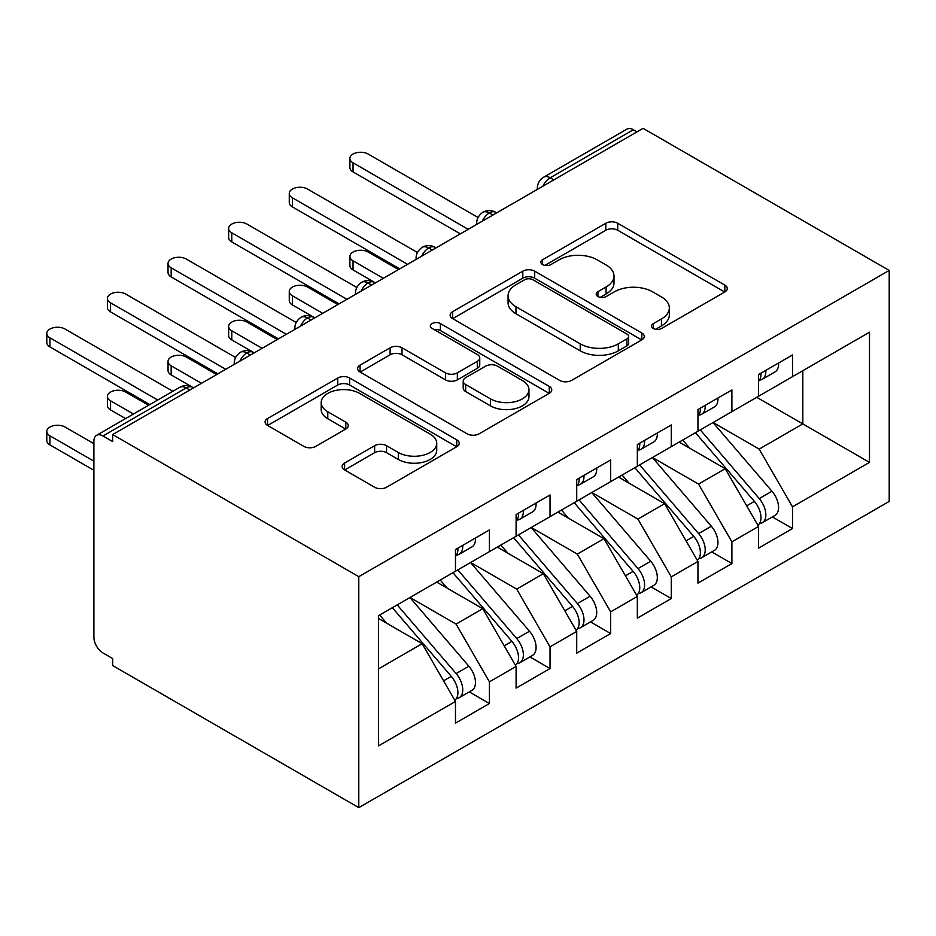 <?xml version="1.0" encoding="UTF-8"?>
<svg xmlns="http://www.w3.org/2000/svg" width="936" height="936" viewBox="0 0 936 936"><rect width="100%" height="100%" fill="white"/><g stroke="black" fill="none" stroke-linecap="round" stroke-linejoin="round"><path stroke-width="1.4" d="M653.258 328.454A5.885 3.405 0 0 0 661.588 328.454L724.815 291.962A8.412 4.856 0 0 0 727.272 288.522A8.412 4.856 0 0 0 724.815 285.094L617.713 223.259A8.412 4.856 0 0 0 605.814 223.259L542.587 259.752A5.885 3.405 0 0 0 540.868 262.162A5.885 3.405 0 0 0 542.587 264.56A5.885 3.405 0 0 0 550.918 264.56L559.096 259.845A26.922 15.549 0 0 1 597.18 259.845L606.107 264.993A26.922 15.549 0 0 1 613.993 275.991A26.922 15.549 0 0 1 606.107 286.978L597.928 291.704A5.885 3.405 0 0 0 596.197 294.103A5.885 3.405 0 0 0 597.928 296.513A5.885 3.405 0 0 0 606.259 296.513L614.437 291.786A26.922 15.549 0 0 1 652.521 291.786L661.448 296.946A26.922 15.549 0 0 1 669.334 307.932A26.922 15.549 0 0 1 661.448 318.93L653.258 323.645A5.885 3.405 0 0 0 651.538 326.056A5.885 3.405 0 0 0 653.258 328.454L653.258 323.645M344.6 463.039A8.412 4.856 0 0 0 342.131 466.467A8.412 4.856 0 0 0 344.6 469.907L374.646 487.258A8.412 4.856 0 0 0 386.545 487.258L456.756 446.718A8.412 4.856 0 0 0 459.225 443.278A8.412 4.856 0 0 0 456.756 439.85L349.654 378.015A8.412 4.856 0 0 0 337.756 378.015L267.544 418.544A8.412 4.856 0 0 0 265.087 421.984A8.412 4.856 0 0 0 267.544 425.424L303.837 446.378A8.412 4.856 0 0 0 315.748 446.378L345.793 429.027A8.412 4.856 0 0 0 348.25 425.587A8.412 4.856 0 0 0 345.793 422.159L327.787 411.77A22.511 12.999 0 0 1 321.2 402.574A22.511 12.999 0 0 1 335.1 390.569A22.511 12.999 0 0 1 359.623 393.389L430.139 434.093A22.511 12.999 0 0 1 436.726 443.278A22.511 12.999 0 0 1 422.826 455.294A22.511 12.999 0 0 1 398.303 452.474L386.545 445.688A8.412 4.856 0 0 0 374.646 445.688L344.6 463.039L344.6 469.907M643.09 128.349L889.2 270.434L358.792 576.67L112.683 434.573L643.09 128.349M559.693 380.414A8.412 4.856 0 0 0 571.592 380.414L641.803 339.885A8.412 4.856 0 0 0 644.272 336.445A8.412 4.856 0 0 0 641.803 333.005L534.702 271.171A8.412 4.856 0 0 0 522.803 271.171L452.591 311.711A8.412 4.856 0 0 0 450.134 315.151A8.412 4.856 0 0 0 452.591 318.579L559.693 380.414M434.421 329.729A5.885 3.405 0 0 1 440.4 330.56L440.4 323.563L549.28 386.428A8.412 4.856 0 0 1 551.749 389.867A8.412 4.856 0 0 1 549.28 393.295L479.068 433.836A8.412 4.856 0 0 1 467.169 433.836L360.067 372.001L360.067 365.134A8.412 4.856 0 0 0 357.61 368.562A8.412 4.856 0 0 0 360.067 372.001M360.067 365.134L390.113 347.782A8.412 4.856 0 0 1 402.024 347.782L445.454 372.856A8.412 4.856 0 0 0 457.353 372.856L477.29 361.355A8.412 4.856 0 0 0 479.747 357.915A8.412 4.856 0 0 0 477.29 354.487L432.069 328.372A5.885 3.405 0 0 1 430.338 325.974A5.885 3.405 0 0 1 433.976 322.826A5.885 3.405 0 0 1 440.4 323.563M112.683 434.573L112.683 441.57L102.983 435.977A12.858 7.429 -120 0 0 96.548 435.334A12.858 7.429 -120 0 0 93.892 441.23L93.892 637.217A12.858 7.429 -120 0 0 102.983 652.965L112.683 658.57L112.683 665.566L358.792 807.651L358.792 576.67M358.792 807.651L889.2 501.427L889.2 270.434M756.744 397.309L869.497 462.396L869.497 332.21L792.511 376.658L792.511 354.955L758.569 374.552L758.569 396.256L731.893 411.653L731.893 389.949L697.952 409.547L697.952 431.25L671.276 446.647L671.276 424.956L637.334 444.553L637.334 466.245L610.658 481.654L610.658 459.95L576.716 479.548L576.716 501.251L550.04 516.649L550.04 494.945L516.099 514.543L516.099 536.246L489.423 551.643L489.423 529.94L455.481 549.549L455.481 571.241L378.495 615.689L378.495 745.887L455.481 701.438L422.136 643.687L378.495 618.485M869.497 462.396L792.511 506.844L759.178 449.104L713.103 422.499M772.364 516.918L792.511 528.548L792.511 506.844M792.511 528.548L758.569 548.145L758.569 526.441L731.893 541.85L698.56 484.099L652.486 457.505M711.746 551.912L731.893 563.542L731.893 541.85M731.893 563.542L697.952 583.14L697.952 561.448L671.276 576.845L637.942 519.094L591.868 492.5M651.128 586.907L671.276 598.537L671.276 576.845M671.276 598.537L637.334 618.146L637.334 596.443L610.658 611.84L577.313 554.1L531.25 527.495M590.511 621.913L610.658 633.543L610.658 611.84M610.658 633.543L576.716 653.141L576.716 631.437L550.04 646.834L516.695 589.095L470.632 562.489M529.893 656.908L550.04 668.538L550.04 646.834M550.04 668.538L516.099 688.135L516.099 666.444L489.423 681.841L456.078 624.09L410.015 597.496M469.275 691.903L489.423 703.533L489.423 681.841M489.423 703.533L455.481 723.13L455.481 701.438M455.481 570.539L456.078 570.89L489.423 551.643M378.495 668.889L422.136 643.687M516.099 535.544L516.695 535.895L550.04 516.649M456.078 624.09L482.754 608.692L436.679 582.087M516.099 666.444L482.754 608.692M576.716 500.549L577.313 500.9L610.658 481.654M516.695 589.095L543.371 573.698L497.297 547.092M576.716 631.437L543.371 573.698M637.334 465.555L637.942 465.894L671.276 446.647M577.313 554.1L603.989 538.691L557.914 512.097M637.334 596.443L603.989 538.691M697.952 430.548L698.56 430.899L731.893 411.653M637.942 519.094L664.607 503.697L618.532 477.103M697.952 561.448L664.607 503.697M637.03 131.847L633.391 129.741L550.192 177.781L553.831 179.876M542.915 186.182A12.858 7.429 120 0 1 550.192 177.781A12.858 7.429 60 0 0 543.757 177.138L626.956 129.109A12.858 7.429 60 0 1 633.391 129.741M758.569 395.554L759.178 395.905L792.511 376.658M759.178 449.104L802.819 423.903L802.819 370.703L869.497 332.21M698.56 484.099L725.225 468.702L679.162 442.096M758.569 526.441L725.225 468.702M492.909 215.058L489.271 212.952A12.858 7.429 -120 0 0 482.836 212.32A12.858 7.429 -120 0 0 482.695 212.402C478.682 215.327 476.693 218.942 476.705 223.271A12.858 7.429 0 0 0 476.845 224.324M432.292 250.052L428.653 247.946A12.858 7.429 -120 0 0 422.218 247.315A12.858 7.429 -120 0 0 422.077 247.408C418.064 250.321 416.075 253.948 416.087 258.277A12.858 7.429 0 0 0 416.216 259.33M371.674 285.047L368.035 282.953A12.858 7.429 -120 0 0 361.6 282.309A12.858 7.429 -120 0 0 361.46 282.403C357.447 285.316 355.458 288.943 355.469 293.272A12.858 7.429 0 0 0 355.598 294.325M311.056 320.042L307.417 317.947A12.858 7.429 -120 0 0 300.982 317.304A12.858 7.429 -120 0 0 300.83 317.398C296.829 320.311 294.84 323.938 294.852 328.267A12.858 7.429 0 0 0 294.98 329.32M250.439 355.048L246.8 352.942A12.858 7.429 -120 0 0 240.365 352.31A12.858 7.429 -120 0 0 240.213 352.392C236.211 355.317 234.222 358.933 234.234 363.262A12.858 7.429 0 0 0 234.363 364.315M655.621 329.285L661.448 325.927A26.922 15.549 0 0 0 669.334 314.929L669.334 307.932M613.993 275.991L613.993 282.988A26.922 15.549 0 0 1 606.107 293.974L600.28 297.344M724.698 292.02L617.713 230.256A8.412 4.856 0 0 0 605.814 230.256L544.939 265.391M641.698 339.943L534.702 278.179A8.412 4.856 0 0 0 522.803 278.179L452.708 318.649M626.933 338.855A5.885 3.405 0 0 0 628.653 336.445A5.885 3.405 0 0 0 626.933 334.047L532.923 279.759A5.885 3.405 0 0 0 524.593 279.759L515.958 284.743A26.922 15.549 0 0 0 508.072 295.741A26.922 15.549 0 0 0 515.958 306.727L580.226 343.828A26.922 15.549 0 0 0 618.31 343.828L626.933 338.855L626.933 345.852A5.885 3.405 0 0 0 628.653 343.442L628.653 336.445M508.072 295.741L508.072 302.737A26.922 15.549 0 0 0 515.958 313.735L515.958 306.727M626.933 345.852L618.31 350.836A26.922 15.549 0 0 1 580.226 350.836L515.958 313.735M360.185 372.06L390.113 354.779L390.113 347.782M479.747 357.915L479.747 364.911A8.412 4.856 0 0 1 477.29 368.351L457.353 379.864A8.412 4.856 0 0 1 445.454 379.864L402.024 354.779A8.412 4.856 0 0 0 390.113 354.779M440.4 330.56L549.175 393.366M490.522 398.876A22.511 12.999 0 0 0 515.057 401.696A22.511 12.999 0 0 0 528.957 389.692A22.511 12.999 0 0 0 522.358 380.507L497.519 366.163A8.412 4.856 0 0 0 485.62 366.163L465.683 377.664A8.412 4.856 0 0 0 463.215 381.104A8.412 4.856 0 0 0 465.683 384.544L490.522 398.876L490.522 405.885A22.511 12.999 0 0 0 515.057 408.704A22.511 12.999 0 0 0 528.957 396.688L528.957 389.692M463.215 381.104L463.215 388.101A8.412 4.856 0 0 0 465.683 391.54L465.683 384.544M490.522 405.885L465.683 391.54M436.726 443.278L436.726 450.286A22.511 12.999 0 0 1 422.826 462.29A22.511 12.999 0 0 1 398.303 459.471L386.545 452.685A8.412 4.856 0 0 0 374.646 452.685L344.717 469.966M321.2 402.574L321.2 409.57A22.511 12.999 0 0 0 327.787 418.766L327.787 411.77M345.676 429.086L327.787 418.766M456.651 446.788L349.654 385.012A8.412 4.856 0 0 0 337.756 385.012L267.661 425.482M700.292 429.893L759.225 498.584A17.14 9.898 60 0 1 765.847 514.882A17.14 9.898 60 0 1 762.29 522.733L775.02 515.385A17.14 9.898 -120 0 0 778.577 507.534A17.14 9.898 -120 0 0 771.954 491.236L713.021 422.545M762.29 522.733A17.14 9.898 60 0 1 759.517 523.528M695.448 432.701L754.369 501.392A17.14 9.898 60 0 1 760.991 517.678A17.14 9.898 60 0 1 757.879 525.248M353.036 260.816L353.036 269.919A10.717 6.189 180 0 1 349.888 265.543L349.888 256.441A10.717 6.189 0 0 0 353.036 260.816L383.339 278.308M398.49 269.568L368.187 252.065A10.717 6.189 0 0 0 356.511 250.719A10.717 6.189 0 0 0 349.888 256.441M689.703 448.192L682.718 440.049M353.036 269.919L374.459 282.309A12.858 7.429 120 0 0 368.035 282.953A12.858 7.429 120 0 0 361.062 291.178M758.569 381.221A17.14 9.898 -120 0 0 760.991 374.224A17.14 9.898 -120 0 0 760.956 373.171M759.517 380.063A17.14 9.898 -120 0 0 762.29 379.267A17.14 9.898 -120 0 0 765.847 371.416A17.14 9.898 -120 0 0 765.812 370.375M778.541 363.028A17.14 9.898 60 0 1 778.577 364.069A17.14 9.898 60 0 1 775.02 371.92L762.29 379.267M478.074 217.515L368.187 154.066A10.717 6.189 -0 0 0 356.511 152.732A10.717 6.189 -0 0 0 349.888 158.441A10.717 6.189 -0 0 0 353.036 162.817L353.036 171.92A10.717 6.189 180 0 1 349.888 167.544L349.888 158.441M460.325 233.86L353.036 171.92M468.199 229.32L353.036 162.817M639.674 464.899L698.607 533.59A17.14 9.898 60 0 1 705.217 549.877A17.14 9.898 60 0 1 701.672 557.727L714.402 550.38A17.14 9.898 -120 0 0 717.959 542.529A17.14 9.898 -120 0 0 711.337 526.231L652.404 457.54M701.672 557.727A17.14 9.898 60 0 1 698.899 558.523M634.83 467.696L693.751 536.386A17.14 9.898 60 0 1 700.374 552.685A17.14 9.898 60 0 1 697.261 560.255M292.406 295.811L292.406 304.914A10.717 6.189 180 0 1 289.271 300.538L289.271 291.435A10.717 6.189 0 0 0 292.406 295.811L322.721 313.314M337.873 304.563L307.57 287.059A10.717 6.189 0 0 0 295.893 285.726A10.717 6.189 0 0 0 289.271 291.435M629.086 483.187L622.101 475.043M292.406 304.914L314.835 317.854M579.056 499.894L637.989 568.585A17.14 9.898 60 0 1 644.6 584.883A17.14 9.898 60 0 1 641.055 592.722L653.784 585.374A17.14 9.898 -120 0 0 657.329 577.524A17.14 9.898 -120 0 0 650.719 561.237L591.786 492.547M641.055 592.722A17.14 9.898 60 0 1 638.282 593.518M574.213 502.69L633.134 571.381A17.14 9.898 60 0 1 639.756 587.679A17.14 9.898 60 0 1 636.644 595.249M231.789 330.806L231.789 339.908A10.717 6.189 180 0 1 228.653 335.533L228.653 326.43A10.717 6.189 0 0 0 231.789 330.806L262.103 348.309M277.255 339.557L246.952 322.066A10.717 6.189 0 0 0 235.275 320.72A10.717 6.189 0 0 0 228.653 326.43M568.468 518.181L561.483 510.038M231.789 339.908L254.218 352.86M518.439 534.889L577.372 603.58A17.14 9.898 60 0 1 583.982 619.878A17.14 9.898 60 0 1 580.437 627.728L593.167 620.381A17.14 9.898 -120 0 0 596.712 612.53A17.14 9.898 -120 0 0 590.101 596.232L531.168 527.541M580.437 627.728A17.14 9.898 60 0 1 577.664 628.524M513.595 537.685L572.516 606.376A17.14 9.898 60 0 1 579.138 622.674A17.14 9.898 60 0 1 576.026 630.244M171.171 365.812L171.171 374.903A10.717 6.189 180 0 1 168.035 370.527L168.035 361.436A10.717 6.189 0 0 0 171.171 365.812L201.486 383.304M216.637 374.552L186.334 357.061A10.717 6.189 0 0 0 174.658 355.715A10.717 6.189 0 0 0 168.035 361.436M507.85 553.188L500.865 545.044M171.171 374.903L192.605 387.305A12.858 7.429 120 0 0 186.182 387.937L102.983 435.977M457.821 569.884L516.754 638.574A17.14 9.898 60 0 1 523.364 654.872A17.14 9.898 60 0 1 519.819 662.723L532.549 655.375A17.14 9.898 -120 0 0 536.094 647.525A17.14 9.898 -120 0 0 529.483 631.227L470.551 562.536M519.819 662.723A17.14 9.898 60 0 1 517.046 663.519M452.977 572.692L511.898 641.382A17.14 9.898 60 0 1 518.521 657.669A17.14 9.898 60 0 1 515.408 665.239M110.553 400.807L110.553 409.909A10.717 6.189 180 0 1 107.418 405.534L107.418 396.431A10.717 6.189 0 0 0 110.553 400.807L133.462 414.028M148.613 405.276L125.716 392.055A10.717 6.189 0 0 0 114.028 390.71A10.717 6.189 0 0 0 107.418 396.431M447.232 588.182L440.248 580.039M110.553 409.909L125.576 418.579M697.952 416.216A17.14 9.898 -120 0 0 700.374 409.219A17.14 9.898 -120 0 0 700.339 408.166M698.899 415.057A17.14 9.898 -120 0 0 701.672 414.262A17.14 9.898 -120 0 0 705.217 406.423A17.14 9.898 -120 0 0 705.194 405.37M717.924 398.022A17.14 9.898 60 0 1 717.959 399.064A17.14 9.898 60 0 1 714.402 406.914L701.672 414.262M417.456 252.509L307.57 189.072A10.717 6.189 -0 0 0 295.893 187.726A10.717 6.189 -0 0 0 289.271 193.448A10.717 6.189 -0 0 0 292.406 197.812L292.406 206.914A10.717 6.189 180 0 1 289.271 202.539L289.271 193.448M399.707 268.866L292.406 206.914M407.581 264.315L292.406 197.812M637.334 451.21A17.14 9.898 -120 0 0 639.756 444.214A17.14 9.898 -120 0 0 639.721 443.173M638.282 450.064A17.14 9.898 -120 0 0 641.055 449.268A17.14 9.898 -120 0 0 644.6 441.418A17.14 9.898 -120 0 0 644.576 440.365M657.306 433.017A17.14 9.898 60 0 1 657.329 434.07A17.14 9.898 60 0 1 653.784 441.921L641.055 449.268M356.838 287.504L246.952 224.067A10.717 6.189 -0 0 0 235.275 222.721A10.717 6.189 -0 0 0 228.653 228.442A10.717 6.189 -0 0 0 231.789 232.818L231.789 241.909A10.717 6.189 180 0 1 228.653 237.545L228.653 228.442M339.089 303.861L231.789 241.909M346.964 299.309L231.789 232.818M576.716 486.217A17.14 9.898 -120 0 0 579.138 479.209A17.14 9.898 -120 0 0 579.103 478.167M577.664 485.059A17.14 9.898 -120 0 0 580.437 484.263A17.14 9.898 -120 0 0 583.982 476.412A17.14 9.898 -120 0 0 583.959 475.371M596.688 468.023A17.14 9.898 60 0 1 596.712 469.065A17.14 9.898 60 0 1 593.167 476.915L580.437 484.263M296.221 322.51L186.334 259.061A10.717 6.189 -0 0 0 174.658 257.728A10.717 6.189 -0 0 0 168.035 263.437A10.717 6.189 -0 0 0 171.171 267.813L171.171 276.916A10.717 6.189 180 0 1 168.035 272.54L168.035 263.437M278.472 338.855L171.171 276.916M286.346 334.304L171.171 267.813M516.099 521.212A17.14 9.898 -120 0 0 518.521 514.215A17.14 9.898 -120 0 0 518.485 513.162M517.046 520.053A17.14 9.898 -120 0 0 519.819 519.258A17.14 9.898 -120 0 0 523.364 511.407A17.14 9.898 -120 0 0 523.341 510.366M536.071 503.018A17.14 9.898 60 0 1 536.094 504.059A17.14 9.898 60 0 1 532.549 511.91L519.819 519.258M235.603 357.505L125.716 294.056A10.717 6.189 -0 0 0 114.028 292.722A10.717 6.189 -0 0 0 107.418 298.432A10.717 6.189 -0 0 0 110.553 302.808L110.553 311.91A10.717 6.189 180 0 1 107.418 307.534L107.418 298.432M217.854 373.85L110.553 311.91M225.728 369.31L110.553 302.808M397.203 604.89L456.125 673.581A17.14 9.898 60 0 1 462.747 689.867A17.14 9.898 60 0 1 459.202 697.718L471.931 690.37A17.14 9.898 -120 0 0 475.476 682.519A17.14 9.898 -120 0 0 468.866 666.221L409.933 597.531M459.202 697.718A17.14 9.898 60 0 1 456.429 698.513M392.36 607.686L451.281 676.377A17.14 9.898 60 0 1 457.903 692.675A17.14 9.898 60 0 1 454.791 700.245M49.936 435.802L49.936 444.904A10.717 6.189 180 0 1 46.8 440.528L46.8 431.426A10.717 6.189 0 0 0 49.936 435.802L93.892 461.179M93.892 443.676L65.099 427.05A10.717 6.189 0 0 0 53.41 425.716A10.717 6.189 0 0 0 46.8 431.426M386.615 623.177L379.63 615.034M49.936 444.904L93.892 470.27M455.481 556.206A17.14 9.898 -120 0 0 457.903 549.21A17.14 9.898 -120 0 0 457.868 548.157M456.429 555.048A17.14 9.898 -120 0 0 459.202 554.252A17.14 9.898 -120 0 0 462.747 546.413A17.14 9.898 -120 0 0 462.712 545.36M475.441 538.013A17.14 9.898 60 0 1 475.476 539.054A17.14 9.898 60 0 1 471.931 546.905L459.202 554.252M172.867 391.283L65.099 329.062A10.717 6.189 -0 0 0 53.41 327.717A10.717 6.189 -0 0 0 46.8 333.438A10.717 6.189 -0 0 0 49.936 337.802L49.936 346.905A10.717 6.189 180 0 1 46.8 342.529L46.8 333.438M149.83 404.574L49.936 346.905M157.704 400.023L49.936 337.802M189.821 390.043L186.182 387.937A12.858 7.429 -120 0 0 179.747 387.305L96.548 435.334M496.677 212.881L495.706 212.32A12.858 7.429 120 0 0 489.271 212.952A12.858 7.429 120 0 0 482.297 221.177M537.334 189.4L537.334 188.276A12.858 7.429 0 0 0 537.463 189.329M436.059 247.876L435.076 247.315A12.858 7.429 120 0 0 428.653 247.946A12.858 7.429 120 0 0 421.68 256.171M314.824 317.866L313.841 317.304A12.858 7.429 120 0 0 307.417 317.947A12.858 7.429 120 0 0 300.444 326.173M254.206 352.872L253.223 352.31A12.858 7.429 120 0 0 246.8 352.942A12.858 7.429 120 0 0 239.827 361.167M661.448 325.927L661.448 318.93M597.928 296.513L597.928 291.704M606.107 293.974L606.107 286.978M542.587 264.56L542.587 259.752M605.814 230.256L605.814 223.259M617.713 230.256L617.713 223.259M724.815 291.962L724.815 285.094M452.591 318.579L452.591 311.711M522.803 278.179L522.803 271.171M534.702 278.179L534.702 271.171M641.803 339.885L641.803 333.005M580.226 350.836L580.226 343.828M618.31 350.836L618.31 343.828M402.024 354.779L402.024 347.782M445.454 379.864L445.454 372.856M457.353 379.864L457.353 372.856M477.29 368.351L477.29 361.355M549.28 393.295L549.28 386.428M374.646 452.685L374.646 445.688M386.545 452.685L386.545 445.688M398.303 459.471L398.303 452.474M345.793 429.027L345.793 422.159M267.544 425.424L267.544 418.544M337.756 385.012L337.756 378.015M349.654 385.012L349.654 378.015M456.756 446.718L456.756 439.85M754.369 501.392L746.671 505.838M771.954 491.236L759.225 498.584M693.751 536.386L686.053 540.832M711.337 526.231L698.607 533.59M633.134 571.381L625.435 575.827M650.719 561.237L637.989 568.585M572.516 606.376L564.817 610.834M590.101 596.232L577.372 603.58M511.898 641.382L504.2 645.828M529.483 631.227L516.754 638.574M451.281 676.377L443.57 680.823M468.866 666.221L456.125 673.581M495.706 212.32A12.858 12.858 0 0 0 482.836 212.32M543.757 177.138A12.858 12.858 0 0 0 537.334 188.276M435.076 247.315A12.858 12.858 0 0 0 422.218 247.315M476.705 223.271L476.705 224.406M374.459 282.309A12.858 12.858 0 0 0 361.6 282.309M416.087 258.277L416.087 259.401M313.841 317.304A12.858 12.858 0 0 0 300.982 317.304M355.469 293.272L355.469 294.395M253.223 352.31A12.858 12.858 0 0 0 240.365 352.31M294.852 328.267L294.852 329.402M192.605 387.305A12.858 12.858 0 0 0 179.747 387.305M234.234 363.262L234.234 364.396"/></g></svg>
